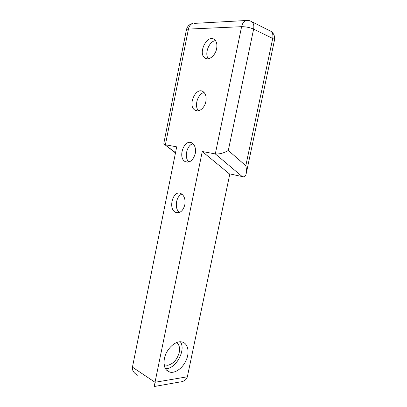 <?xml version="1.0" encoding="UTF-8"?>
<svg xmlns="http://www.w3.org/2000/svg" width="407" height="407" viewBox="0 0 407 407"><rect width="100%" height="100%" fill="white"/><g stroke="black" fill="none" stroke-linecap="round" stroke-linejoin="round"><path stroke-width="0.61" d="M208.379 58.75C204.156 53.948 209.112 41.143 215.481 40.624M216.631 48.682C215.339 55.825 208.521 61.05 204.838 57.931C197.471 53.047 207.565 33.588 214.509 39.596C216.641 41.519 217.348 44.546 216.631 48.682M198.596 110.74C193.859 106.415 197.782 93.452 204.161 92.552M205.861 101.531C204.655 108.145 198.647 112.785 194.958 110.149C187.225 105.784 195.859 86.264 203.235 91.738C205.739 93.727 206.614 96.993 205.861 101.531M189.001 161.966C183.872 158.13 186.686 145.075 192.964 143.712M195.253 153.587C193.188 160.383 189.865 163.075 185.297 161.655C177.254 157.885 184.315 138.187 192.058 143.05C194.963 145.085 196.032 148.601 195.253 153.587M176.633 342.562C179.197 344.551 180.067 347.817 179.243 352.36C177.269 359.478 173.448 363.797 167.77 365.313L164.118 364.784M242.201 176.557L229.283 173.799L202.264 151.521L155.021 382.28L132.443 367.155L176.699 146.841L165.395 144.775L188.436 29.09L241.6 26.684L215.308 153.907L242.201 176.557L243.966 176.928C245.09 176.552 245.843 175.412 246.23 173.504L274.46 40.176M164.367 358.669C163.227 365.924 165.028 370.406 169.77 372.105C175.442 373.651 183.292 367.607 186.487 359.513C189.779 351.445 187.724 343.147 181.944 341.966C175.559 340.272 166.137 349.033 164.367 358.669M229.833 173.916L187.352 376.79L155.021 382.28L154.273 386.508L179.029 382.137C183.649 381.776 186.421 379.99 187.352 376.79M184.803 204.874C183.033 210.994 180.042 213.517 175.829 212.439C167.577 209.351 172.975 189.392 180.988 193.574C184.32 195.619 185.592 199.384 184.803 204.874M202.264 151.521L215.308 153.907C219.383 154.289 223.723 153.139 228.317 150.458L253.612 29.121C254.202 25.885 253.663 23.453 251.994 21.815L250.071 20.859M165.359 368.574C175.554 369.642 186.391 350.066 180.393 341.809M179.548 212.434C174.176 209.071 175.865 196.021 181.919 194.139M132.443 367.155C132.031 370.507 133.903 373.285 138.059 375.483M269.19 30.449L271.087 31.4C272.751 33.003 273.295 35.363 272.721 38.472L245.808 165.741C246.479 168.788 246.622 171.372 246.23 173.504M186.396 29.859C186.457 29.416 187.139 29.162 188.436 29.09C189.128 26.073 190.562 24.201 192.735 23.474C189.352 24.242 187.235 26.369 186.396 29.859L163.853 143.172L163.919 143.946L175.529 152.666M194.5 23.377L246.093 20.513C248.229 20.202 250.193 20.64 251.994 21.815L271.087 31.4C273.926 33.552 275.061 36.452 274.481 40.095C274.516 39.616 273.931 39.077 272.721 38.472L253.612 29.121C249.837 27.493 245.838 26.679 241.6 26.684C242.379 23.362 243.879 21.301 246.093 20.513L247.96 20.431M245.808 165.741L228.317 150.458M207.026 58.796L204.838 57.931M197.4 110.877L194.958 110.149M187.912 162.184L185.297 161.655M164.077 364.494L165.201 365.191M166.3 369.922L169.77 372.105M178.505 212.744L175.829 212.439M175.473 152.94L164.764 144.602"/></g></svg>
